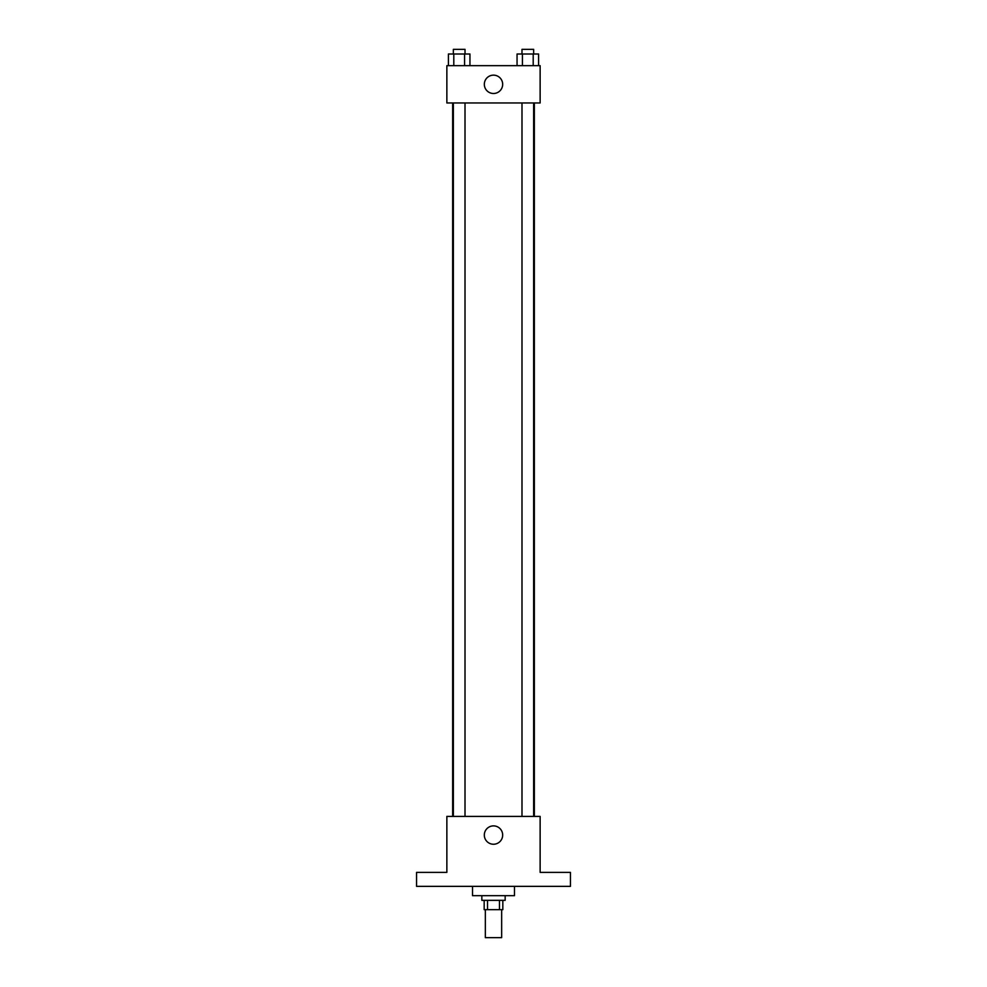 <?xml version="1.0" encoding="UTF-8"?>
<svg xmlns="http://www.w3.org/2000/svg" width="987" height="987" viewBox="0 0 987 987"><rect width="100%" height="100%" fill="white"/><g stroke="black" fill="none" stroke-linecap="round" stroke-linejoin="round"><path stroke-width="1.48" d="M485.345 909.669L485.345 937.65L501.655 937.65L501.655 909.669M499.484 900.341L499.484 909.669L484.173 909.669L484.173 900.341M499.484 909.669L502.827 909.669L502.827 900.341M505.159 895.678L505.159 900.341L481.841 900.341L481.841 895.678M487.516 900.341L487.516 909.669M472.514 886.363L472.514 895.678L514.486 895.678L514.486 886.363M570.437 886.363L416.563 886.363L416.563 872.372L446.864 872.372L446.864 816.409L540.136 816.409L540.136 872.372L570.437 872.372L570.437 886.363M502.667 835.064A9.167 9.167 0 0 1 488.91 843.009A9.167 9.167 0 0 1 488.91 827.118A9.167 9.167 0 0 1 502.667 835.064M534.349 102.969L534.349 816.409M521.987 816.409L521.987 102.969M465.013 102.969L465.013 816.409M540.136 102.969L446.864 102.969L446.864 65.673L540.136 65.673L540.136 102.969M502.667 84.327A9.167 9.167 0 0 1 488.91 92.26A9.167 9.167 0 0 1 488.91 76.381A9.167 9.167 0 0 1 502.667 84.327M538.594 65.673L538.594 54.014L517.052 54.014L517.052 65.673M533.202 54.014L533.202 65.673M522.431 54.014L522.431 65.673M521.987 54.014L521.987 49.35L533.646 49.35L533.646 54.014M469.948 65.673L469.948 54.014L448.406 54.014L448.406 65.673M464.569 54.014L464.569 65.673M453.798 54.014L453.798 65.673M453.354 54.014L453.354 49.35L465.013 49.35L465.013 54.014M452.651 102.969L452.651 816.409M533.646 816.409L533.646 102.969M453.354 102.969L453.354 816.409"/></g></svg>
